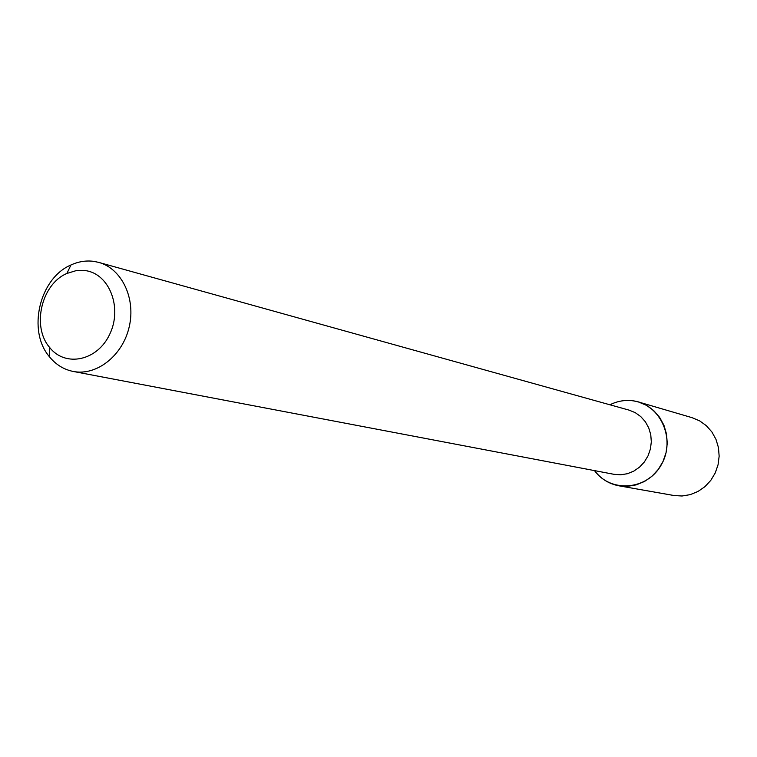 <?xml version="1.0" encoding="UTF-8"?>
<svg xmlns="http://www.w3.org/2000/svg" width="757" height="757" viewBox="0 0 757 757"><rect width="100%" height="100%" fill="white"/><g stroke="black" fill="none" stroke-linecap="round" stroke-linejoin="round"><path stroke-width="1.14" d="M638.511 401.986L633.694 400.907C625.452 399.696 617.523 400.992 609.924 404.787C617.523 400.992 625.452 399.696 633.694 400.907C660.681 404.588 676.086 439.58 661.334 464.741C647.292 490.318 610.7 493.167 594.519 470.608C600.803 478.821 608.931 483.893 618.895 485.805L673.844 495.494L682.038 496.005L690.204 494.643L697.954 491.492L704.918 486.675L710.766 480.411L715.214 473.002L718.052 464.798L719.15 456.187L718.45 447.567L715.98 439.363L711.883 431.954L706.338 425.689L699.619 420.854L692.049 417.665L638.511 401.986L646.554 405.383L653.698 410.568L659.584 417.296L663.927 425.254L666.529 434.083L667.258 443.356L666.065 452.639L663.018 461.477L658.249 469.472L652.004 476.219L644.576 481.433L636.315 484.849L627.619 486.325L618.895 485.805M98.694 262.386L628.982 410.095L635.218 412.641L640.763 416.587L645.342 421.744L648.721 427.866L650.755 434.66L651.323 441.814L650.414 448.977L648.058 455.79L644.368 461.95L639.533 467.145L633.779 471.128L627.402 473.721L620.683 474.79L613.955 474.308L73.183 371.441C63.796 369.548 55.895 364.666 49.47 356.802C27.063 330.894 39.373 278.264 70.95 264.988C78.482 261.534 86.128 260.332 93.868 261.373L98.694 262.386C121.735 268.546 136.033 298.39 129.173 327.024C122.615 355.733 96.565 376.144 73.183 371.441M85.286 270.599C109.235 273.551 122.615 307.55 109.812 334.045C97.606 360.881 65.31 367.675 49.574 347.387C31.51 326.579 41.446 284.102 66.871 273.466L76.012 270.675L85.286 270.599M49.574 347.387L49.47 356.802M66.871 273.466L70.95 264.988"/></g></svg>
